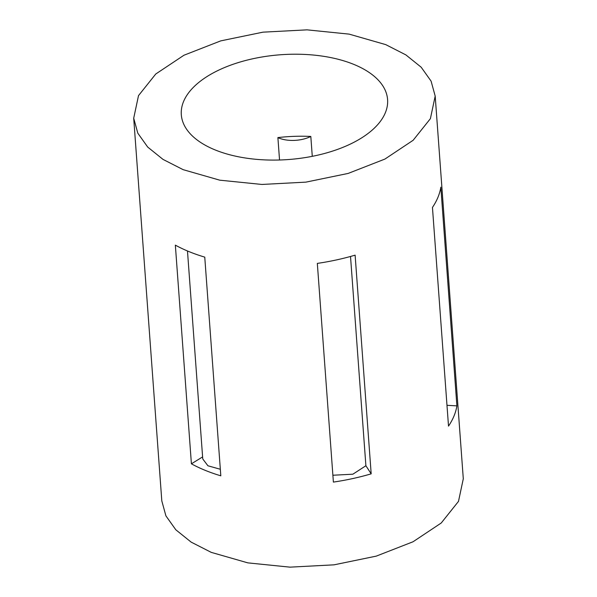 <?xml version="1.0" encoding="UTF-8"?>
<svg xmlns="http://www.w3.org/2000/svg" width="597" height="597" viewBox="0 0 597 597"><rect width="100%" height="100%" fill="white"/><g stroke="black" fill="none" stroke-linecap="round" stroke-linejoin="round"><path stroke-width="0.9" d="M215.136 149.929A103.415 52.536 -4.2 0 0 328.029 152.496A103.415 52.536 -4.2 0 0 387.587 99.572A103.415 52.536 -4.2 0 0 353.76 64.372A103.415 52.536 -4.2 0 0 240.867 61.804A103.415 52.536 -4.2 0 0 181.309 114.721A103.415 52.536 -4.2 0 0 215.136 149.929M310.813 136.444A103.415 52.536 -4.2 0 0 277.896 137.594A23.865 12.127 -4.2 0 0 310.813 136.444L312.276 156.324M279.538 159.996L277.896 137.594M133.706 118.221L161.809 500.92L165.906 515.86L175.809 529.778L191.13 542.106L211.256 552.374L247.859 562.874L289.985 567.15L334.029 564.837L376.244 556.128L413.034 541.77L441.25 522.987L458.496 501.376L463.294 478.779L435.191 96.08L431.094 81.14L421.191 67.222L405.87 54.894L385.744 44.626L349.141 34.126L307.015 29.85L262.971 32.163L220.756 40.872L183.966 55.23L155.75 74.013L138.504 95.624L133.706 118.221L137.803 133.161L147.705 147.071L163.026 159.406L183.152 169.667L219.756 180.175L261.882 184.451L305.925 182.13L348.141 173.428L384.931 159.063L413.146 140.28L430.392 118.669L435.191 96.08M191.406 463.824A151.153 76.782 -4.2 0 0 205.234 470.361A151.153 76.782 -4.2 0 0 220.815 475.816L204.756 257.128A151.153 76.782 -4.2 0 1 189.174 251.68A151.153 76.782 -4.2 0 1 175.346 245.136L191.406 463.824L202.607 456.906M448.511 426.109L432.452 207.428A151.153 76.782 -4.2 0 0 440.832 187.174L456.892 405.863A151.153 76.782 -4.2 0 1 448.511 426.109M333.387 482.092L317.328 263.404A151.153 76.782 -4.2 0 0 355.118 255.15L371.177 473.839A151.153 76.782 -4.2 0 1 333.387 482.092M187.48 250.979L202.756 458.951L207.92 465.779L220.338 469.264M446.981 405.311L456.892 405.863M332.88 475.242L352.879 474.197L365.894 465.735L350.521 256.464M365.894 465.735L371.177 473.839"/></g></svg>

